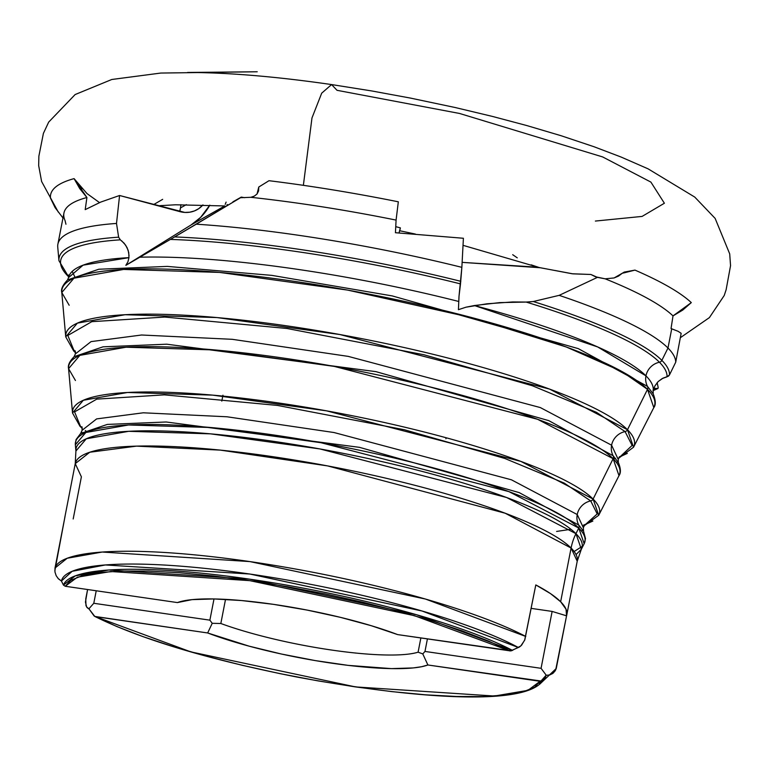 <?xml version="1.0" encoding="UTF-8"?>
<svg xmlns="http://www.w3.org/2000/svg" width="769" height="769" viewBox="0 0 769 769"><rect width="100%" height="100%" fill="white"/><g stroke="black" fill="none" stroke-linecap="round" stroke-linejoin="round"><path stroke-width="1.15" d="M680.325 337.716L709.412 317.597L724.235 295.479L726.119 289.769L730.55 265.67L729.704 253.876L715.141 218.406L694.753 197.075L648.094 168.844L621.092 157.039L593.956 146.716L560.957 135.68L526.794 125.558L492.602 116.465L455.229 107.535L410.396 98.076L371.715 90.944L331.583 84.571L321.692 93.174L311.974 117.965L303.371 185.329L311.974 117.965L321.692 93.174L331.583 84.571L337.024 90.309L459.564 113.466L602.656 156.934L650.901 182.099L664.387 203.237L642.096 216.416L595.389 221.059M531.187 264.844L539.175 267.525L572.174 273.764L590.871 274.475L596.744 277.176M463.034 245.33L538.137 267.247L462.131 262.364L540.232 267.747M395.747 226.644L400.38 227.893L395.747 226.644M590.707 500.927L597.205 513.932L583.969 525.823L597.205 513.932L590.707 500.927A16.678 15.861 -44.9 0 0 577.221 514.538A16.678 15.861 135.1 0 1 590.707 500.927A3.336 3.172 -44.9 0 0 593.11 499.071A3.336 3.172 135.1 0 1 590.707 500.927L564.215 483.086L504.8 458.459L404.379 429.746L277.522 405.426L164.345 394.853L96.759 399.13L74.574 411.886L80.649 426.766A16.678 15.861 135.1 0 1 82.187 427.727A16.678 15.861 -44.9 0 0 80.649 426.766A3.336 3.172 135.1 0 1 79.957 426.237A3.336 3.172 -44.9 0 0 80.649 426.766L74.574 411.886L96.759 399.13L164.345 394.853L277.522 405.426L404.379 429.746L504.8 458.459L564.215 483.086L590.707 500.927M82.254 428.304L80.649 426.766M584.988 538.185L583.546 531.264L578.74 525.064A16.678 15.861 135.1 0 1 577.221 514.538L583.344 527.707L577.221 514.538L511.423 479.798L334.073 432.543L227.009 416.779L143.284 412.799L96.625 418.903L82.129 430.275L96.625 418.903L143.284 412.799L227.009 416.779L334.073 432.543L511.423 479.798L577.221 514.538A16.678 15.861 -44.9 0 0 578.74 525.064A3.336 3.172 135.1 0 1 578.749 528.034L584.171 543.721A259.518 46.63 -169 0 0 578.749 528.034L575.952 533.676A257.788 46.313 11 0 1 581.335 549.258L576.068 554.584M625.082 431.592L632.108 445.434L618.612 458.151L632.108 445.434L625.082 431.592A16.678 15.861 -44.9 0 0 611.595 445.203A16.678 15.861 135.1 0 1 625.082 431.592A3.336 3.172 -44.9 0 0 627.485 429.727A3.336 3.172 135.1 0 1 625.082 431.592L596.484 412.328L532.331 385.73L423.902 354.74L286.943 328.478L164.749 317.059L91.78 321.673L67.816 335.457L74.382 351.51A16.678 15.861 135.1 0 1 75.468 352.164A16.678 15.861 -44.9 0 0 74.382 351.51A3.336 3.172 135.1 0 1 73.689 350.991A3.336 3.172 -44.9 0 0 74.382 351.51L67.816 335.457L91.78 321.673L164.749 317.059L286.943 328.478L423.902 354.74L532.331 385.73L596.484 412.328L625.082 431.592M75.487 352.587L74.382 351.51L75.487 352.587M619.901 469.801L618.314 462.429L613.114 455.729A16.678 15.861 135.1 0 1 611.595 445.203L618.228 459.458L611.595 445.203L540.328 407.57L348.232 356.383L232.276 339.312L141.583 335.005L91.059 341.609L75.352 353.932L91.059 341.609L141.583 335.005L232.276 339.312L348.232 356.383L540.328 407.57L611.595 445.203A16.678 15.861 -44.9 0 0 613.114 455.729A3.336 3.172 135.1 0 1 613.124 458.689L618.997 475.655A280.743 50.437 -169 0 0 613.124 458.689L593.11 499.071A268.381 48.216 11 0 1 598.715 515.288L593.11 499.071L613.124 458.689A280.743 50.437 -169 0 0 311.118 362.391A280.743 50.437 -169 0 0 68.576 368.668L79.87 355.345L126.078 347.204L215.214 349.972L334.275 366.4L537.627 419.307L613.124 458.689A3.336 3.172 -44.9 0 0 613.114 455.729L548.749 420.624L375.906 371.638L166.758 344.195L103.046 346.829L74.16 356.653C69.566 361.295 67.71 365.294 68.576 368.668L72.526 413.001A268.381 48.216 11 0 1 304.399 407.003A268.381 48.216 11 0 1 593.11 499.071L520.93 461.419L326.527 410.838L212.705 395.131L127.5 392.488L83.331 400.274L72.526 413.001L79.966 426.247L82.264 428.42M653.16 393.747L647.488 386.384L578.25 348.617L392.315 295.93L271.861 275.379L167.315 266.401L98.788 269.237L67.528 279.964L68.576 277.59L83.09 265.17L128.961 257.644L127.942 261.796L125.837 265.353L139.602 257.211A297.738 53.494 11 0 1 458.67 301.458A297.738 53.494 -169 0 0 139.602 257.211L170.372 239.419A308.744 55.474 11 0 1 460.506 283.896L459.016 296.228L458.43 309.676L465.976 307.196L474.367 305.533L597.676 346.944L645.96 375.858A297.738 53.494 11 0 1 653.179 390.787L654.852 386.028L658.206 381.52L662.945 378.194L668.472 376.147L669.491 374.907A310.82 55.849 -169 0 0 661.859 360.382A310.82 55.849 11 0 1 669.491 374.907L675.72 362.209L681.151 333.323L678.123 331.314L671.721 328.805L667.982 348.03L661.859 360.382L667.982 348.03A314.608 56.522 -169 0 0 559.159 295.354A314.608 56.522 11 0 1 667.982 348.03A314.608 56.522 11 0 1 675.72 362.209L681.151 333.323L678.123 331.314L671.039 328.565L673.01 315.896L691.302 302.611A331.17 59.501 -169 0 0 634.973 270.111A331.17 59.501 11 0 1 691.302 302.611L682.718 310.099L673.01 315.896A314.608 56.522 11 0 0 605.145 278.82L614.095 277.955L623.207 272.707L622.323 273.216L624.428 272.784L623.207 272.707L624.236 272.082L634.973 270.111L624.428 272.784L623.207 272.707L624.236 272.082L634.973 270.111L622.323 273.216L618.545 276.081L614.095 277.955L605.145 278.82L597.455 277.359L559.159 295.354L533.263 301.525A310.82 55.849 11 0 1 661.859 360.382A3.336 3.172 135.1 0 1 659.456 362.247A308.744 55.474 11 0 1 667.031 376.82L662.196 378.579L658.043 381.674L654.938 385.855L653.179 390.787A297.738 53.494 -169 0 0 645.96 375.858A16.678 15.861 135.1 0 1 659.456 362.247A16.678 15.861 -44.9 0 0 645.96 375.858A297.738 53.494 -169 0 0 474.367 305.533L499.706 302.611L526.159 302.063A308.744 55.474 11 0 1 659.456 362.247A3.336 3.172 -44.9 0 0 661.859 360.382A310.82 55.849 -169 0 0 533.263 301.525L526.159 302.063A308.744 55.474 11 0 1 659.456 362.247A308.744 55.474 11 0 1 667.031 376.82L669.491 374.907L675.72 362.209A314.608 56.522 -169 0 0 667.982 348.03L671.721 328.805L671.039 328.565L673.01 315.896A314.608 56.522 -169 0 0 605.145 278.82L595.523 276.792L590.871 274.475L572.886 273.851L555.151 270.515M652.977 390.229L655.092 388.403L657.553 388.46L655.092 388.403L653.515 389.431L654.217 388.806M68.681 276.821A308.744 55.474 11 0 1 68.114 276.263A16.678 15.861 135.1 0 1 68.691 276.59M224.779 205.948L191.145 224.904L125.837 265.353L127.942 261.796L128.961 257.644L128.74 252.559L127.077 247.618L124.184 243.254L120.32 239.841A308.744 55.474 11 0 0 68.114 276.263A308.744 55.474 11 0 1 120.32 239.841L118.628 237.188L116.504 223.443A314.608 56.522 -169 0 0 57.742 247.147L58.953 260.71A310.82 55.849 11 0 1 118.628 237.188A310.82 55.849 -169 0 0 58.934 260.576M121.646 240.812L125.645 245.157L128.163 250.309L129.057 255.673M128.961 257.644A297.738 53.494 -169 0 0 68.604 277.455M81.995 432.457L82.293 434.293L81.995 432.457M303.371 185.329A331.17 59.501 11 0 1 398.323 201.805A331.17 59.501 -169 0 0 303.371 185.329A331.17 59.501 -169 0 0 268.996 180.705A331.17 59.501 11 0 1 303.371 185.329M65.951 224.24L65.038 220.52A314.608 56.522 11 0 1 86.916 197.518L74.074 178.629A331.17 59.501 -169 0 0 50.475 198.094A331.17 59.501 11 0 1 74.074 178.629L87.012 193.586L99.509 202.593L87.012 193.586M232.911 201.834L241.264 197.104L232.911 201.834M171.381 238.842L240.534 197.71L250.867 197.306L254.318 196.114L257.029 194.028L258.769 187.03L268.996 180.705L258.769 187.03L258.586 190.933L257.029 194.028L254.318 196.114L250.867 197.306A314.608 56.522 11 0 1 396.083 220.088L398.323 201.805L396.083 220.088A314.608 56.522 -169 0 0 250.867 197.306L240.534 197.71L241.264 197.104L244.744 197.691M221.808 401.101L222.943 395.218M445.876 438.753L446.356 437.821L445.876 438.753M653.179 390.787L653.189 393.805L647.488 386.384A3.336 3.172 135.1 0 1 647.498 389.345L653.813 407.599A301.957 54.253 -169 0 0 647.498 389.345L627.485 429.727A289.605 52.032 11 0 1 633.541 447.231L627.485 429.727L647.498 389.345A301.957 54.253 -169 0 0 322.663 285.77A301.957 54.253 -169 0 0 61.789 292.518L73.939 278.195L123.646 269.438L219.511 272.409L347.569 290.086L472.848 317.866L566.292 346.992L621.65 371.36L647.498 389.345A3.336 3.172 -44.9 0 0 647.488 386.384A16.678 15.861 135.1 0 1 645.96 375.858A16.678 15.861 -44.9 0 0 647.488 386.384L578.25 348.617L392.315 295.93L271.861 275.379L167.315 266.401L98.788 269.237L67.576 279.916M72.815 349.078L75.381 351.491M613.364 458.939L615.498 458.343M619.112 457.18L627.321 453.383M579.105 526.381L579.816 526.198M583.44 525.14L584.334 524.852M584.623 524.756L592.861 521.055M582.229 546.384L574.145 551.508M54.83 570.771L64.683 518.268A255.683 45.938 11 0 1 64.807 517.364A255.683 45.938 11 0 1 65.029 516.48L55.012 568.003A255.683 45.938 11 0 1 249.935 561.591A255.683 45.938 11 0 1 525.785 636.463L425.44 599.041L249.935 561.591L102.219 552.036L67.191 558.256L55.012 568.003L54.955 571.963L56.166 575.683L58.357 578.759L61.433 581.047L72.142 571.309L105.372 564.955L249.829 574.03L422.037 610.999L518.316 647.479A246.849 44.352 -169 0 0 249.829 574.03A246.849 44.352 -169 0 0 61.433 581.047L63.452 585.103A244.157 43.871 11 0 1 249.531 579.144A244.157 43.871 11 0 1 512.5 650.401L416.567 614.739L249.531 579.144L108.842 570.002L75.285 575.856L63.452 585.103L65.23 586.266L77.352 577.211L110.851 571.521L249.742 580.643L414.433 615.671L509.809 650.91L488.507 641.038L462.448 630.974L432.303 620.987L398.842 611.326L362.92 602.242L325.45 593.956L287.404 586.699L249.742 580.643L213.446 575.943L179.417 572.722L148.552 571.069L121.617 571.011L99.316 572.569L82.225 575.683L70.758 580.287L65.23 586.266L177.408 602.579L192.01 599.637L213.888 598.945L241.601 600.551L273.331 604.328L306.994 610.057L340.369 617.334L371.264 625.706L397.64 634.598L510.539 650.93L519.45 647.017L521.632 645.133L524.852 639.712L535.801 584.93A255.683 45.938 11 0 1 560.649 601.752L571.088 548.028L560.649 601.752A255.683 45.938 11 0 1 566.782 614.94L577.221 561.207A255.683 45.938 -169 0 0 571.088 548.028A255.683 45.938 -169 0 0 302.505 461.4A255.683 45.938 -169 0 0 75.247 463.63L75.91 451.019L86.291 438.782L128.721 431.313L210.562 433.851L319.894 448.933L506.627 497.514L575.952 533.676A55.579 52.85 -44.9 0 0 571.088 548.028L505.195 513.231L327.575 465.899L220.347 450.115L136.498 446.135L89.771 452.239L75.247 463.63L81.389 476.818L73.19 518.969M85.763 598.897L87.589 589.515L85.446 602.079L86.647 607.029L88.906 608.788L87.195 607.731L85.984 605.636L85.763 598.897M566.782 614.94A255.683 45.938 11 0 1 566.561 615.825L556.256 668.482L555.141 670.895L552.7 673.509L549.624 674.98L546.038 675.326L541.347 681.065L427.891 664.983A134.239 24.118 11 0 1 207.659 632.964L212.225 623.303L220.838 623.505A123.117 22.118 -169 0 0 418.096 652.179L422.787 653.919L427.891 664.983L421.575 666.723L413.289 667.925L391.411 668.617L348.203 665.377L315.242 660.59L281.444 654.034L249.041 646.143L207.659 632.964L95.481 616.651L116.792 626.524L142.851 636.588L172.996 646.575L206.457 656.236L242.379 665.32L279.839 673.606L317.895 680.863L355.547 686.919L391.854 691.619L425.882 694.84L456.748 696.493L483.682 696.541L505.973 694.993L523.074 691.869L534.532 687.265L540.059 681.296L527.947 690.351L494.438 696.032L355.547 686.919L190.856 651.891L94.798 616.43L88.906 608.788L94.174 616.046M581.335 549.258L577.221 561.207L571.088 548.028A55.579 52.85 135.1 0 1 575.952 533.676L581.335 549.258L584.171 543.721L585.488 538.617L583.546 531.264L578.74 525.064L519.248 492.621L359.498 447.347L166.191 421.989L107.304 424.421L80.61 433.505L82.129 430.275L81.908 426.689M50.475 198.094L55.108 207.63L63.125 218.175L55.108 207.63L50.475 198.094M153.598 204.602L162.663 199.344M161.163 205.525L160.048 206.323A50.023 44.198 -119.3 0 0 161.163 205.525M398.996 232.94L400.38 227.893A50.023 3.932 -86.3 0 1 398.996 232.94M658.216 387.653L657.159 382.635L658.216 387.653L657.553 388.46M75.199 277.667L72.228 271.39M224.865 205.948L191.145 224.904A66.701 58.934 60.7 0 0 209.812 205.16L200.632 217.367L191.145 224.904L125.837 265.353L170.372 239.419A308.744 55.474 11 0 1 460.506 283.896L461.861 267.343A314.608 56.522 -169 0 0 196.249 224.192L174.678 236.919A310.82 55.849 11 0 1 460.814 281.319A310.82 55.849 -169 0 0 174.678 236.919L170.372 239.419M120.32 239.841L118.628 237.188L116.504 223.443L119.58 195.499L100.777 202.064L85.205 209.62L86.916 197.518A314.608 56.522 -169 0 0 63.933 213.061L57.886 244.186A314.608 56.522 11 0 1 116.504 223.443L119.58 195.499L100.777 202.064L85.205 209.62L86.916 197.518L79.755 188.616L74.074 178.629L82.091 188.78M526.159 302.063L512.75 301.948L486.912 303.803L465.976 307.196L458.43 309.676L458.997 296.421L461.861 267.343L463.399 238.265L395.439 232.719L396.083 220.088L395.439 232.719L463.399 238.265L461.861 267.343A314.608 56.522 11 0 0 196.249 224.192L240.534 197.71M75.477 352.711L73.699 351L65.74 336.86A289.605 52.032 11 0 1 315.944 330.382A289.605 52.032 11 0 1 627.485 429.727L549.604 389.104L339.831 334.525L217.012 317.568L125.059 314.723L77.4 323.115L65.74 336.86L61.789 292.518L69.172 305.255M583.911 525.929L598.715 515.288L618.997 475.655C621.054 472.858 620.833 468.446 618.314 462.429L613.114 455.729L548.749 420.624L375.906 371.638L166.758 344.195L103.046 346.829L74.16 356.653M617.661 461.294L616.776 462.928M582.652 529.774L581.691 531.36M58.117 578.509L61.433 581.047L63.452 585.103L65.23 586.266L177.408 602.579A134.239 24.118 11 0 1 397.64 634.598L511.433 650.795L520.786 645.989L524.65 640.231L535.801 584.93L550.508 593.61L560.649 601.752L566.032 609.202L566.561 615.825L552.132 611.422L541.068 668.319L424.978 651.439L422.787 653.919L427.891 664.983L540.059 681.296L542.27 680.296L546.038 675.326A246.849 44.352 -169 0 1 543.827 679.594L540.338 683.545L542.27 680.296A244.157 43.871 11 0 1 540.338 683.545C517.239 705.654 411.723 698.348 296.469 676.951C208.034 659.398 140.785 639.212 94.712 616.392M94.789 616.43L207.659 632.964L212.225 623.303L220.838 623.505L225.519 599.378L220.838 623.505A123.117 22.118 11 0 0 418.096 652.179L420.864 637.972L418.096 652.179L422.787 653.919L424.978 651.439L427.41 638.924L424.978 651.439L541.068 668.319L546.278 675.297L541.068 668.319L552.132 611.422L531.244 608.385L552.132 611.422L566.561 615.825L555.689 669.914L553.43 672.923L549.931 674.894L546.038 675.326L538.973 683.324M544.846 676.922L545.682 676.585M578.749 528.034A259.518 46.63 -169 0 0 299.574 439.012A259.518 46.63 -169 0 0 75.352 444.809L85.811 432.495L128.519 424.978L210.917 427.526L320.981 442.713L508.963 491.631L578.749 528.034A3.336 3.172 -44.9 0 0 578.74 525.064L519.248 492.621L359.498 447.347L166.191 421.989L107.304 424.421L80.61 433.505L76.054 439.599L75.352 444.809L75.91 451.019A257.788 46.313 11 0 1 298.632 445.251A257.788 46.313 11 0 1 575.952 533.676L578.749 528.034M75.439 380.511L68.576 368.668M214.003 598.945L209.879 620.16L93.789 603.281L96.221 590.775L93.789 603.281L88.906 608.788L93.789 603.281L209.879 620.16L214.003 598.945M212.225 623.303L209.879 620.16L212.225 623.303M202.949 204.91A27.79 24.55 -119.3 0 1 197.124 209.658A27.79 24.55 -119.3 0 1 179.859 211.629L119.58 195.499L184.829 212.427L189.751 212.196L194.422 210.937L198.69 208.697L202.949 204.91M180.475 207.918L186.319 204.641L180.475 207.918L180.926 204.679L180.475 207.918A27.79 24.55 60.7 0 1 179.696 211.581L180.475 207.918M546.624 268.929L541.289 267.939M527.601 302.092L533.263 301.525L559.159 295.354L597.455 277.359L590.871 274.475M534.618 266.103L536.368 266.689M512.692 254.693L517.268 257.836M226.096 202.132L225.211 204.352M226.855 204.967L227.595 204.583M415.404 234.074L399.717 230.738M556.602 531.437L570.963 529.283M584.892 524.458L583.344 527.707L583.546 531.264M87.022 431.986L85.311 430.515M619.506 456.661L618.228 459.458L618.314 462.429M68.576 277.59L68.499 274.994M74.074 356.729L75.352 353.932L75.218 350.866M331.583 84.571C276.571 76.602 228.576 72.565 187.588 72.459L257.221 71.767L160.798 73.055L111.803 79.486L75.131 94.549L48.687 122.098L43.4 133.373L38.873 156.194L38.671 165.604L41.613 181.494L58.271 212.061M653.083 393.593C655.746 400.245 655.986 404.917 653.813 407.599L633.541 447.231L618.564 458.276M58.953 260.71L68.672 276.955M658.004 388.451L653.217 390.604M556.256 668.482L539.723 684.199M89.281 609.086L88.185 608.5M75.247 463.63L64.807 517.364M67.71 279.81C62.741 284.982 60.77 289.221 61.789 292.518M224.827 205.948L175.515 204.785L158.058 205.794"/></g></svg>
